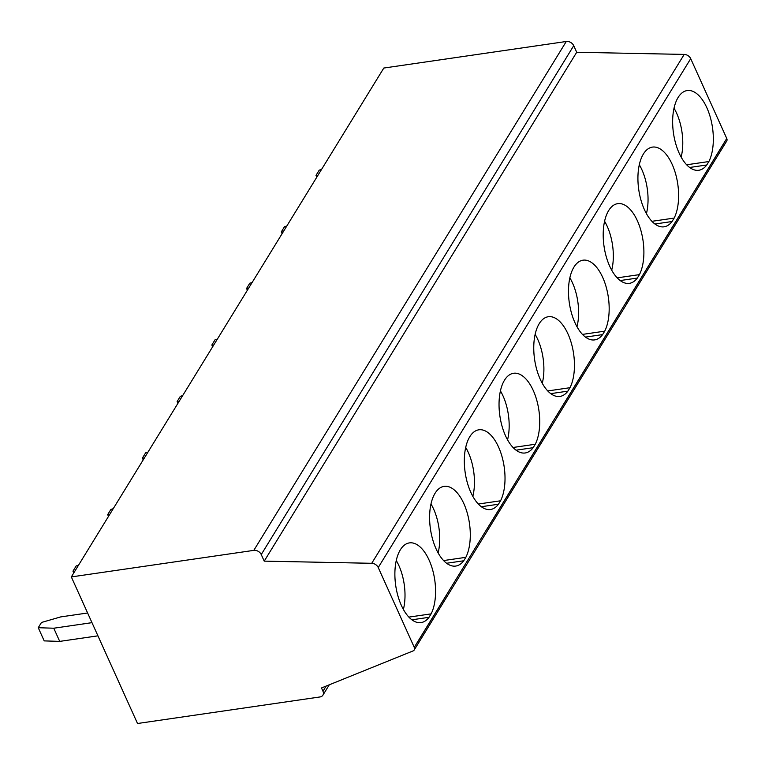 <?xml version="1.0" encoding="UTF-8"?>
<svg xmlns="http://www.w3.org/2000/svg" width="765" height="765" viewBox="0 0 765 765"><rect width="100%" height="100%" fill="white"/><g stroke="black" fill="none" stroke-linecap="round" stroke-linejoin="round"><path stroke-width="1.15" d="M71.327 576.925L137.518 723.508L319.99 696.953A6.044 4.542 -148.4 0 0 322.906 695.175A6.044 4.542 -148.4 0 0 322.973 691.254L321.482 687.955L413.024 650.948A4.026 3.031 -148.4 0 0 414.228 649.963A4.026 3.031 -148.4 0 0 414.267 647.343L378.235 567.534A6.044 4.542 -148.4 0 0 371.733 563.298L264.221 561.137L261.248 554.548A6.044 4.542 -148.4 0 0 253.808 550.37L566.282 41.492L383.81 68.047L71.327 576.925L253.808 550.37M264.221 561.137L576.705 52.269L684.206 54.42A6.044 4.542 31.6 0 1 690.709 58.656L726.75 138.475A4.026 3.031 31.6 0 1 726.702 141.085L414.228 649.963M566.282 41.492A6.044 4.542 31.6 0 1 573.731 45.68L576.705 52.269M429.002 617.317L431.116 613.874A40.277 19.708 81.7 0 0 432.11 568.137A40.277 19.708 81.7 0 0 409.428 542.892A40.277 19.708 81.7 0 0 395.725 585.588A40.277 19.708 81.7 0 0 421.027 622.605A40.277 19.708 81.7 0 0 429.002 617.317L411.876 619.803M726.75 138.475L417.049 642.82A4.026 3.031 -148.4 0 1 417.088 642.916L446.253 595.428M463.724 560.774L465.837 557.331A40.277 19.708 81.7 0 0 466.832 511.594A40.277 19.708 81.7 0 0 444.149 486.349A40.277 19.708 81.7 0 0 430.446 529.045A40.277 19.708 81.7 0 0 455.749 566.062A40.277 19.708 81.7 0 0 463.724 560.774L446.597 563.26M498.445 504.231L500.559 500.788A40.277 19.708 81.7 0 0 501.553 455.051A40.277 19.708 81.7 0 0 478.871 429.806A40.277 19.708 81.7 0 0 465.168 472.502A40.277 19.708 81.7 0 0 490.47 509.519A40.277 19.708 81.7 0 0 498.445 504.231L481.319 506.726M706.764 164.982L708.878 161.539A40.277 19.708 81.7 0 0 709.872 115.802A40.277 19.708 81.7 0 0 687.19 90.557A40.277 19.708 81.7 0 0 673.487 133.253A40.277 19.708 81.7 0 0 698.789 170.27A40.277 19.708 81.7 0 0 706.764 164.982L689.638 167.478M672.043 221.525L674.156 218.082A40.277 19.708 81.7 0 0 675.151 172.345A40.277 19.708 81.7 0 0 652.469 147.1A40.277 19.708 81.7 0 0 638.765 189.797A40.277 19.708 81.7 0 0 664.068 226.813A40.277 19.708 81.7 0 0 672.043 221.525L654.917 224.011M637.322 278.068L639.435 274.625A40.277 19.708 81.7 0 0 640.429 228.888A40.277 19.708 81.7 0 0 617.747 203.643A40.277 19.708 81.7 0 0 604.044 246.34A40.277 19.708 81.7 0 0 629.346 283.356A40.277 19.708 81.7 0 0 637.322 278.068L620.195 280.554M602.6 334.601L604.713 331.168A40.277 19.708 81.7 0 0 605.708 285.422A40.277 19.708 81.7 0 0 583.026 260.186A40.277 19.708 81.7 0 0 569.323 302.883A40.277 19.708 81.7 0 0 594.625 339.899A40.277 19.708 81.7 0 0 602.6 334.601L585.474 337.097M567.879 391.145L569.992 387.702A40.277 19.708 81.7 0 0 570.986 341.965A40.277 19.708 81.7 0 0 548.304 316.729A40.277 19.708 81.7 0 0 534.601 359.426A40.277 19.708 81.7 0 0 559.913 396.442A40.277 19.708 81.7 0 0 567.879 391.145L550.762 393.64M533.157 447.688L535.27 444.245A40.277 19.708 81.7 0 0 536.265 398.508A40.277 19.708 81.7 0 0 513.592 373.272A40.277 19.708 81.7 0 0 499.88 415.959A40.277 19.708 81.7 0 0 525.192 452.976A40.277 19.708 81.7 0 0 533.157 447.688L516.04 450.183M694.811 190.495A4.026 3.031 -148.4 0 1 694.85 190.59L724.015 143.093M660.09 247.038A4.026 3.031 -148.4 0 1 660.128 247.133L689.294 199.636M625.368 303.571A4.026 3.031 -148.4 0 1 625.407 303.667L654.572 256.179M590.647 360.114A4.026 3.031 -148.4 0 1 590.685 360.21L619.851 312.713M555.926 416.657A4.026 3.031 -148.4 0 1 555.973 416.753L585.139 369.256M521.204 473.2A4.026 3.031 -148.4 0 1 521.252 473.296L550.418 425.799M486.492 529.743A4.026 3.031 -148.4 0 1 486.53 529.839L515.696 482.342M465.837 557.331L443.595 560.563M535.27 444.245L513.028 447.487M147.932 452.172L145.637 452.842L142.414 458.092L144.269 458.149M143.208 459.87L142.414 458.092M500.425 390.905A38.26 18.723 -98.3 0 1 507.549 439.827M182.653 395.639L180.349 396.299L177.126 401.549L178.981 401.606M177.929 403.327L177.126 401.549M535.146 334.362A38.26 18.723 -98.3 0 1 542.27 383.284M252.096 282.553L249.792 283.213L246.569 288.462L247.372 290.241M639.435 274.625L617.192 277.858M604.713 331.168L582.471 334.401M674.032 108.2A38.26 18.723 -98.3 0 1 681.146 157.121M430.991 503.992A38.26 18.723 -98.3 0 1 438.106 552.913M674.156 218.082L651.914 221.315M708.878 161.539L686.635 164.781M286.808 226.01L284.513 226.679L281.291 231.919L283.146 231.986M282.094 233.698L281.291 231.919M639.31 164.743A38.26 18.723 -98.3 0 1 646.425 213.655M321.53 169.467L319.234 170.136L316.012 175.386L317.867 175.443M316.815 177.155L316.012 175.386M431.116 613.874L408.873 617.106M87.612 612.995L60.712 616.906L41.473 622.471L38.25 627.711L53.77 628.218L59.718 641.395L44.198 640.888L38.25 627.711M53.77 628.218L91.982 622.653M97.93 635.83L59.718 641.395M396.27 560.535A38.26 18.723 -98.3 0 1 403.385 609.447M78.489 565.259L76.194 565.928L72.971 571.178L74.827 571.235M73.775 572.947L72.971 571.178M248.424 288.529L246.569 288.462M569.992 387.702L547.75 390.944M569.868 277.819A38.26 18.723 -98.3 0 1 576.992 326.741M217.375 339.096L215.07 339.756L211.848 345.005L213.703 345.063M212.651 346.784L211.848 345.005M604.589 221.276A38.26 18.723 -98.3 0 1 611.704 270.198M500.559 500.788L478.316 504.03M465.713 447.449A38.26 18.723 -98.3 0 1 472.827 496.37M113.21 508.715L110.915 509.385L107.693 514.635L109.548 514.692M108.496 516.404L107.693 514.635M684.206 54.42L371.733 563.298M261.248 554.548L573.731 45.68M414.267 647.343L417.049 642.82M690.709 58.656L378.235 567.534M326.158 686.071L322.973 691.254M322.906 695.175L329.266 684.809"/></g></svg>
